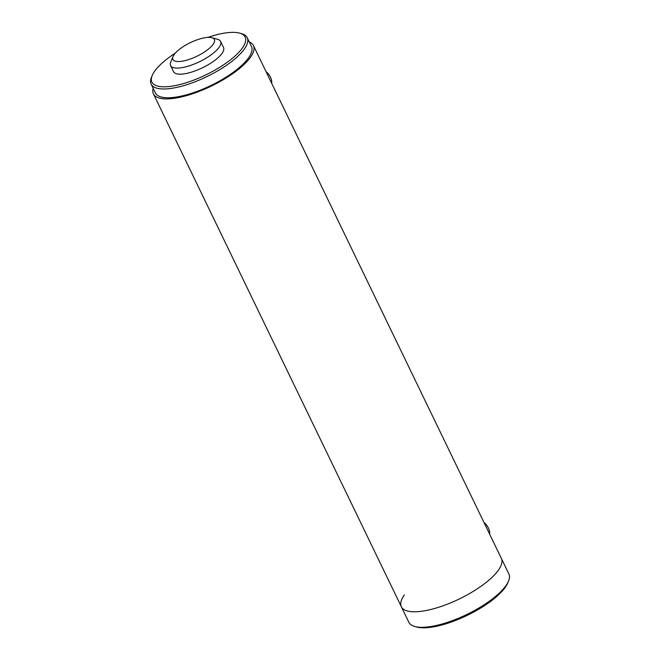 <?xml version="1.0" encoding="UTF-8"?>
<svg xmlns="http://www.w3.org/2000/svg" width="660" height="660" viewBox="0 0 660 660"><rect width="100%" height="100%" fill="white"/><g stroke="black" fill="none" stroke-linecap="round" stroke-linejoin="round"><path stroke-width="0.99" d="M404.415 594.858A55.539 18.208 -25.8 0 0 401.354 606.755A55.539 18.208 -25.8 0 0 440.269 606.738A55.539 18.208 -25.8 0 0 493.168 576.238A55.539 18.208 -25.8 0 0 501.361 558.409L253.423 45.523A55.539 18.208 -25.8 0 0 249.257 41.926M153.178 88.374A55.539 18.208 -25.8 0 0 153.417 93.868A55.539 18.208 -25.8 0 0 192.332 93.852A55.539 18.208 -25.8 0 0 245.239 63.36A55.539 18.208 -25.8 0 0 253.423 45.523M175.956 61.347A23.009 7.54 -25.8 0 0 204.41 52.016A23.009 7.54 -25.8 0 0 211.918 37.703A23.009 7.54 -25.8 0 0 211.307 37.562A23.009 7.54 -25.8 0 0 189.758 42.95A23.009 7.54 -25.8 0 0 173.06 56.488A23.009 7.54 -25.8 0 0 175.956 61.347M173.06 56.488L170.767 61.99A27.769 9.108 -25.8 0 0 170.585 65.587A27.769 9.108 -25.8 0 0 174.256 67.856A27.769 9.108 -25.8 0 0 204.575 59.062A27.769 9.108 -25.8 0 0 220.588 41.415A27.769 9.108 -25.8 0 0 217.66 39.319L211.918 37.703M489.629 534.146A11.905 8.184 -135 0 0 487.674 526.713A11.905 8.184 -135 0 0 484.019 522.547M483.994 522.489A11.104 7.631 45 0 1 487.542 526.482A11.104 7.631 45 0 1 487.608 526.597M266.071 71.692A11.104 7.631 45 0 1 269.618 75.685A11.104 7.631 45 0 1 269.684 75.801M271.705 83.35A11.905 8.184 -135 0 0 269.759 75.916A11.905 8.184 -135 0 0 266.096 71.75M175.312 53.138A51.769 16.97 -25.8 0 0 152.245 75.405L151.478 77.237A53.361 17.49 -25.8 0 0 151.14 84.15L155.38 92.92A53.361 17.49 -25.8 0 0 176.005 97.086A53.361 17.49 -25.8 0 0 229.441 74.959A53.361 17.49 -25.8 0 0 251.46 46.472L247.22 37.703A53.361 17.49 -25.8 0 0 241.585 33.676L239.671 33.14A51.769 16.97 -25.8 0 0 225.126 33A51.769 16.97 -25.8 0 0 207.9 37.381M151.14 84.15A53.361 17.49 -25.8 0 0 171.757 88.316A53.361 17.49 -25.8 0 0 225.2 66.181A53.361 17.49 -25.8 0 0 247.22 37.703M152.245 75.405A51.769 16.97 -25.8 0 0 171.922 86.155A51.769 16.97 -25.8 0 0 230.406 59.887A51.769 16.97 -25.8 0 0 239.671 33.14M170.585 65.587L173.522 71.659A27.769 9.108 -25.8 0 0 184.255 73.829A27.769 9.108 -25.8 0 0 212.066 62.312A27.769 9.108 -25.8 0 0 223.525 47.487L220.588 41.415M401.354 606.755L408.853 622.273A55.539 18.208 -25.8 0 0 414.711 626.464A55.539 18.208 -25.8 0 0 500.676 591.764A55.539 18.208 -25.8 0 0 508.505 581.122A55.539 18.208 -25.8 0 0 508.86 573.928L501.361 558.409A55.539 18.208 -25.8 0 1 493.168 576.238A55.539 18.208 -25.8 0 1 440.269 606.738A55.539 18.208 -25.8 0 1 401.354 606.755L153.417 93.868M414.711 626.464L416.625 627A53.955 17.688 -25.8 0 0 500.132 593.29A53.955 17.688 -25.8 0 0 507.738 582.953L508.505 581.122"/></g></svg>
